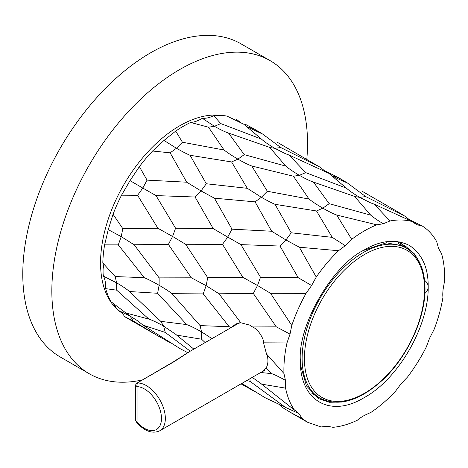 <?xml version="1.0" encoding="UTF-8"?>
<svg xmlns="http://www.w3.org/2000/svg" width="468" height="468" viewBox="0 0 468 468"><rect width="100%" height="100%" fill="white"/><g stroke="black" fill="none" stroke-linecap="round" stroke-linejoin="round"><path stroke-width="0.7" d="M306.809 159.319A180.794 104.382 120 0 0 270.077 60.612L241.02 43.84A180.794 104.382 120 0 0 150.626 52.79A180.794 104.382 120 0 0 32.514 212.109A180.794 104.382 120 0 0 60.226 356.979L89.283 373.756A180.794 104.382 120 0 0 141.939 380.01M270.077 60.612A180.794 104.382 120 0 0 179.677 69.568A180.794 104.382 120 0 0 61.571 228.881A180.794 104.382 120 0 0 89.283 373.756M213.759 115.701L220.779 123.593L261.425 139.072L243.846 124.254L226.962 116.082A113.683 65.631 120 0 0 213.759 115.701C209.705 117.655 205.902 118.521 202.34 118.299C198.268 120.756 194.36 122.148 190.622 122.47A113.683 65.631 120 0 0 175.705 131.087L163.987 140.441L152.574 151.024A113.683 65.631 120 0 0 139.365 166.655L130.034 180.625L121.534 195.191A113.683 65.631 120 0 0 113.057 214.262L108.248 229.642L104.61 244.863A113.683 65.631 120 0 0 102.814 262.998C103.937 266.854 104.212 271.276 103.627 276.266C105.16 279.747 105.844 283.871 105.686 288.651A113.683 65.631 120 0 0 110.974 301.702L125.921 312.981L148.923 319.118L116.678 290.183L105.686 288.651M113.297 303.504L117.585 309.945M117.228 309.822C120.334 311.068 122.762 313.303 124.506 316.526L133.111 320.861L130.116 316.099L117.228 309.822M124.506 316.532A113.683 65.631 120 0 0 126.325 317.649L156.622 335.141L133.111 320.861M170.428 342.868L156.622 335.135M126.319 313.11L130.116 316.099L137.013 320.422L143.155 325.201L180.051 348.631L187.779 352.685M116.678 290.183L116.637 282.853L103.627 276.266M102.814 262.998L115.151 276.553L116.637 282.853C122.382 286.194 126.676 289.089 129.513 291.541L160.822 321.393M115.151 276.553L144.284 277.694L118.293 244.869L104.61 244.863M118.293 244.869L121.218 236.644L108.248 229.642M113.057 214.262L122.786 228.606L121.218 236.644L134.152 244.764L159.143 277.887L159.102 285.264C153.328 281.941 148.391 279.419 144.284 277.694M122.786 228.606L157.927 228.285L137.586 195.302L121.534 195.191M137.586 195.302L142.804 188.066L130.034 180.625M139.365 166.655L147.063 180.133L142.804 188.066L156.002 195.589L175.576 228.232L172.575 236.457L157.927 228.285M147.063 180.133L186.726 182.204L170.136 152.831L152.574 151.024M170.136 152.831L176.454 148.245L163.987 140.441M175.705 131.087L182.426 142.237L176.454 148.245C182.21 151.562 186.75 153.902 190.066 155.282L206.294 183.754L201.024 190.932L186.726 182.204M182.426 142.237L224.073 150.006L208.482 127.191L190.622 122.47M208.482 127.191L214.461 126.307L202.34 118.299M220.779 123.593L214.461 126.307C220.223 129.613 224.915 131.865 228.536 133.07L244.255 154.639L237.919 159.126C232.169 155.78 227.553 152.744 224.073 150.006M247.361 126.916L246.934 126.582M241.114 122.885L236.293 119.276M244.799 124.026L253.323 128.478L248.11 127.273L262.601 134.047L280.765 147.549L274.821 148.327C269.077 144.981 264.613 141.898 261.425 139.072M253.323 128.478L262.899 134.211M401.562 242.284L401.661 243.29L399.058 241.751M143.155 325.201L165.251 332.415L163.683 326.184C157.909 322.873 152.989 320.516 148.923 319.118M176.611 335.106L201.603 339.218L201.556 331.894C195.776 328.583 190.839 326.149 186.744 324.593L160.758 321.335L163.683 326.184L175.635 334.246L193.834 349.116M129.513 291.541L157.617 293.278L159.102 285.264C164.847 288.604 169.141 291.412 171.978 293.682L200.076 325.593L201.556 331.894L211.998 338.627M134.152 244.764L168.386 244.419L172.575 236.457L185.62 244.273L207.704 277.647L206.136 285.679L191.383 277.811L159.143 277.887M156.002 195.589L195.08 197.016L201.024 190.932L214.414 198.192L231.988 229.168L227.729 237.095L213.238 228.636L175.576 228.232M190.066 155.282L231.596 161.946L237.919 159.126C243.682 162.437 248.297 164.724 251.766 165.994L267.351 191.266L261.384 197.268L247.303 188.317L206.294 183.754M228.536 133.07L270.276 147.595L274.821 148.327L285.515 153.732L289.119 155.06L305.703 172.622L299.391 175.324C293.635 171.972 289.101 168.901 285.778 166.105L244.255 154.639M441.57 253.679L438.528 248.368L436.749 241.775C433.075 235.071 428.319 229.858 422.475 226.143L416.935 224.71L412.29 221.604C405.487 219.679 398.075 219.469 390.043 220.966L383.28 223.745L376.834 224.833C368.456 228.138 360.085 232.976 351.708 239.335L345.267 245.688L338.499 250.725C330.466 258.5 323.055 267.275 316.251 277.05L311.606 285.521L306.066 293.348C300.222 303.814 295.466 314.519 291.798 325.459L290.014 334.111L286.972 342.939C284.649 353.691 283.637 363.876 283.941 373.482L285.433 380.332L285.585 388.136C287.317 396.718 290.289 404.042 294.495 410.114L296.185 411.027L298.912 413.589L302.223 418.585L307.429 422.206L321.025 426.962L327.366 426.266L333.076 427.307C340.891 426.594 349.023 424.213 357.47 420.17C358.5 419.088 360.764 417.52 364.274 415.467L371.077 412.314C379.519 406.604 387.65 399.596 395.466 391.289L401.181 383.649L407.517 377.032C414.66 367.637 420.931 357.605 426.319 346.934L429.63 338.118L434.052 329.542C438.259 318.614 441.225 307.856 442.962 297.274C442.675 295.548 442.722 292.886 443.114 289.294L444.6 280.73C444.904 270.773 443.892 261.752 441.57 253.679M190.254 351.181L165.251 332.415M186.744 324.593L157.617 293.278M171.978 293.682L203.217 293.898L206.136 285.679L219.077 293.799L240.804 322.762L235.819 323.926L231.789 327.202M191.383 277.811L168.386 244.419M185.62 244.273L222.511 244.331L227.729 237.095L240.926 244.624L260.506 277.267L257.511 285.492L242.857 277.319L207.704 277.647M213.238 228.636L195.08 197.016M214.414 198.192L255.066 201.854L261.384 197.268C267.129 200.573 271.668 202.919 274.997 204.305L291.219 232.789L285.954 239.973L271.651 231.239L231.988 229.168M247.303 188.317L231.596 161.946M251.766 165.994L293.418 176.22L299.391 175.324C305.148 178.624 309.839 180.882 313.466 182.099L329.18 203.668L322.85 208.172C317.088 204.82 312.472 201.778 309.003 199.04L267.351 191.266M285.778 166.105L269.556 147.227M332.245 175.909L331.789 175.553M326.132 171.961L319.843 167.082L280.765 147.549M289.119 155.06L328.782 173.283L346.355 188.107L305.703 172.622M319.843 167.082L276.769 141.974M323.897 170.375L338.259 177.501L333.046 176.29L335.568 177.705L347.531 183.076L365.689 196.583L359.746 197.367C353.989 194.021 349.526 190.932 346.355 188.107M364.274 249.947C380.654 240.265 395.717 238.768 409.471 245.472C422.148 254.03 428.39 267.825 428.191 286.855C428.863 325.664 398.625 378.998 364.274 397.566C329.922 418.667 299.678 400.251 300.351 360.658L300.351 360.658C297.601 325.576 332.508 265.11 364.274 249.947M338.259 177.501L347.771 183.204M255.335 391.886L241.552 384.17M241.833 383.397L264.982 397.66L285.316 407.289L250.181 381.443L249.789 378.805M246.811 380.525L250.181 381.443M205.142 342.582L201.603 339.218M231.344 327.659L229.215 326.728L200.076 325.593M229.215 326.728L203.217 293.898M219.077 293.799L253.317 293.448L257.511 285.492L270.551 293.307L291.798 325.459M242.857 277.319L222.511 244.331M240.926 244.624L280.01 246.051L285.954 239.973L299.344 247.227L316.251 277.05M271.651 231.239L255.066 201.854M274.997 204.305L316.52 210.98L322.85 208.172C328.606 211.483 333.222 213.771 336.697 215.034L351.708 239.335M309.003 199.04L293.418 176.22M313.466 182.099L355.2 196.63L359.746 197.367L370.434 202.779L374.049 204.101L390.043 220.966M408.851 219.422L422.475 226.143M411.091 221.007L404.773 216.117L397.695 211.788L361.7 191.008M416.935 224.71L412.694 222.072M300.362 359.535L300.719 366.011L306.452 385.86L318.509 398.555L329.291 402.269L341.716 402.041M424.599 293.711C426.991 291.564 428.191 289.277 428.191 286.855C428.185 284.433 426.991 282.251 424.599 280.309L424.599 280.309M420.755 265.005L414.747 254.182L406.16 246.73L386.498 242.781L363.291 250.52M298.912 413.589L285.316 407.289M279.46 404.849L283.403 408.073L290.493 412.402L302.223 418.585M252.246 377.383L260.588 383.28L294.495 410.114M285.585 388.136L261.548 384.134M285.433 380.332C280.045 377.296 275.459 375.061 271.674 373.628L262.051 372.645L259.699 373.084M271.674 373.628L265.982 367.79C267.404 366.62 269.252 360.079 266.532 354.036L283.941 373.482M286.972 342.939L263.507 342.833L266.532 354.036M290.014 334.111L276.307 326.845L252.544 326.951C259.418 329.794 264.607 341.213 263.507 342.833M276.307 326.845L253.317 293.448M306.066 293.348L270.551 293.307M311.606 285.521L298.163 277.664L260.506 277.267M298.163 277.664L280.01 246.051M338.499 250.725L299.344 247.227M345.267 245.688L332.233 237.352L291.219 232.789M332.233 237.352L316.52 210.98M376.834 224.833L336.697 215.034M383.28 223.745C377.969 220.592 373.774 217.725 370.709 215.14L329.18 203.668M370.709 215.14L354.481 196.262M412.29 221.604L374.049 204.101M404.773 216.117L365.689 196.583M240.804 322.762L249.889 325.161L252.544 326.951M265.982 367.79L262.051 372.645M240.008 322.68A26.846 15.497 -120 0 0 238.311 323.435L189.762 351.462L173.915 361.787L137.358 382.894L138.165 383.017A2.738 2.112 91.4 0 0 137.065 386.632L135.463 385.334L135.463 418.965L135.667 420.205L137.065 422.142A24.108 13.917 -120 0 0 161.472 418.48A24.108 13.917 -120 0 0 137.065 386.632L137.065 422.142A2.738 0.743 -41.5 0 0 136.948 422.838L136.948 422.838C144.94 431.426 152.55 434.07 159.787 430.765A26.846 15.497 60 0 0 161.858 403.802A26.846 15.497 60 0 0 138.165 383.017M173.915 361.787A5.481 3.165 60 0 0 173.066 362.039L137.358 382.894A2.738 2.627 120 0 0 135.667 385.825M136.948 422.838L135.673 420.527A2.738 1.24 -16 0 1 135.667 420.205M311.869 393.331A86.562 49.977 120 0 0 314.016 394.7L320.053 398.18A86.562 49.977 -60 0 1 320.053 298.227A86.562 49.977 -60 0 1 406.61 248.251L400.579 244.77A86.562 49.977 120 0 0 398.315 243.588M121.908 312.969A111.899 64.607 -60 0 1 118.258 310.249M116.977 309.114A111.899 64.607 -60 0 1 108.687 217.825A111.899 64.607 -60 0 1 179.677 125.816A111.899 64.607 -60 0 1 221.522 115.479M231.707 118.31A111.899 64.607 -60 0 1 233.199 118.989M400.263 243.319A27.94 16.134 -120 0 0 400.38 242.547M424.57 289.201A84.96 49.052 120 0 0 334.456 281.151A84.96 49.052 120 0 0 334.456 401.304A84.96 49.052 120 0 0 424.57 289.201M127.711 313.934L127.237 313.595M307.429 422.206L290.482 412.425M397.057 241.47L406.16 246.724M264.876 370.094L159.787 430.765M173.066 362.039L189.762 351.462M136.832 382.964L135.463 385.334M135.463 418.965L135.673 420.527M400.62 242.687L400.485 243.448M320.053 398.18C338.51 407.172 359.447 401.041 382.871 379.782C407.505 356.838 425.389 318.205 425.02 288.551C424.821 269.147 418.685 255.715 406.61 248.251"/></g></svg>

